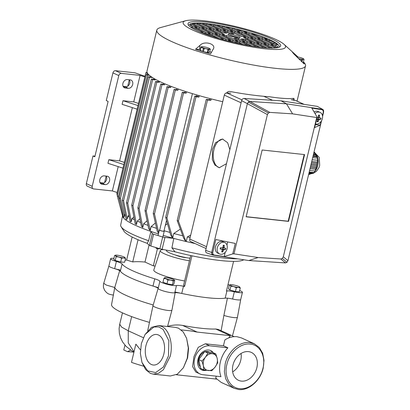 <?xml version="1.0" encoding="UTF-8"?>
<svg xmlns="http://www.w3.org/2000/svg" width="410" height="410" viewBox="0 0 410 410"><rect width="100%" height="100%" fill="white"/><g stroke="black" fill="none" stroke-linecap="round" stroke-linejoin="round"><path stroke-width="0.61" d="M314.116 111.997A6.268 4.802 -65.5 0 1 317.109 111.254A6.268 4.802 -65.5 0 1 318.262 111.566L320.097 112.401A6.268 4.802 -65.5 0 1 322.152 119.377A6.268 4.802 -65.5 0 1 316.048 124.122L316.048 124.122A6.268 4.802 -65.5 0 1 315.469 124.015M315.013 113.524A6.268 4.802 -65.5 0 1 318.939 112.089A6.268 4.802 -65.5 0 1 320.097 112.401M319.621 117.844L318.314 117.245A0.625 0.482 -65.5 0 1 318.242 117.219L319.754 117.901A11.68 1.204 17.4 0 0 321.071 118.136A11.198 6.975 96.2 0 1 320.784 119.341A11.68 2.475 -170.5 0 1 319.38 119.453L318.806 119.951A11.68 7.406 102.5 0 1 317.94 121.811A11.198 1.773 -166.5 0 1 317.458 121.76A11.198 1.773 -166.5 0 1 316.961 121.703A11.68 7.083 -90 0 0 317.55 119.817L316.684 118.961M316.679 118.967L317.237 119.223A11.68 1.204 -162.6 0 1 316.653 119.079M316.997 117.644A11.68 2.475 9.5 0 0 317.606 117.67L318.186 117.168A11.68 7.406 -77.5 0 0 318.549 115.082A11.198 1.773 13.5 0 0 319.052 115.143A11.198 1.773 13.5 0 0 319.528 115.189A11.68 7.083 90 0 1 319.441 117.306L319.754 117.901M317.94 121.811L316.976 121.673M317.468 120.14L317.847 121.77M320.784 119.341L317.94 118.797L319.38 119.453M320.974 118.121L320.692 119.3M319.405 115.179L318.401 116.122M317.371 119.279A0.625 0.482 -65.5 0 1 317.94 118.797M318.093 118.797L318.447 117.316M226.474 163.713L219.268 167.7L214.876 165.066L212.359 159.654L212.447 149.527L215.547 142.7L222.502 139.051L227.637 142.731L229.846 149.671M222.999 139.133A14.417 8.39 -83.1 0 0 213.902 149.706A14.417 8.39 -83.1 0 0 219.642 167.736M158.424 233.915A66.44 10.506 -166.5 0 1 135.551 225.387A66.44 10.506 -166.5 0 1 122.58 215.829L122.949 214.676M135.838 224.183L135.213 223.911L131.697 205.169L132.963 205.743L136.474 224.485L135.838 224.183M134.429 219.729A66.44 10.506 -166.5 0 1 132.046 218.525L131.292 221.661L130.144 221.677L126.5 202.632L155.585 81.493L158.045 81.759L158.27 80.806M129.237 216.931A66.44 10.506 -166.5 0 1 127.94 216.106L127.254 218.96L126.234 219.57L122.293 200.203L151.377 79.063L153.899 79.335L154.088 78.556M125.076 213.876L124.471 216.388L123.615 217.618L119.151 197.886L148.236 76.747L150.88 77.034L150.993 76.562M99.794 179.713A4.387 3.362 114.5 0 0 101.388 184.075A4.387 3.362 114.5 0 0 102.198 184.295L105.119 184.613A4.387 3.362 114.5 0 0 109.393 181.287A4.387 3.362 114.5 0 0 107.953 176.408A4.387 3.362 114.5 0 0 107.143 176.187L104.217 175.869A4.387 3.362 114.5 0 0 99.794 179.713M122.913 83.425A4.387 3.362 114.5 0 0 124.502 87.786A4.387 3.362 114.5 0 0 125.311 88.006L128.238 88.319A4.387 3.362 114.5 0 0 132.512 84.998A4.387 3.362 114.5 0 0 131.072 80.114A4.387 3.362 114.5 0 0 130.262 79.894L127.336 79.581A4.387 3.362 114.5 0 0 122.913 83.425M230.768 93.193L226.761 92.937A2.506 1.922 114.5 0 0 224.301 95.135L189.753 239.035C189.502 240.45 189.794 241.254 190.635 241.454M304.117 104.36L295.554 100.455A2.506 1.922 114.5 0 0 295.159 100.337L291.228 99.738M263.794 96.294L272.558 100.291M190.102 237.58A66.44 10.506 -166.5 0 1 187.319 236.929L186.217 241.541A66.44 10.506 13.5 0 0 195.037 243.525A66.44 10.506 -166.5 0 1 186.217 241.541L185.75 241.428A66.44 10.506 -166.5 0 1 172.677 238.097L172.595 238.077A66.44 10.506 -166.5 0 1 163.226 235.396M190.686 235.135L187.319 236.929M211.232 98.902L210.883 100.342L207.532 99.978L178.447 221.118L185.92 241.505M172.595 238.077L170.642 234.94L165.681 217.32L166.942 217.9L172.63 238.092M169.935 232.419A66.44 10.506 -166.5 0 1 164.031 230.697M158.593 233.208L157.286 231.353L153.227 213.425L154.493 213.999L158.721 232.685M156.61 228.365A66.44 10.506 -166.5 0 1 151.172 226.52L150.214 230.507L148.707 228.744L145.012 210.561L146.273 211.135L150.214 230.507M148.025 225.392A66.44 10.506 -166.5 0 1 143.654 223.732L142.767 227.432L141.388 226.269L137.862 207.814L139.123 208.388L142.767 227.432M140.676 222.527A66.44 10.506 -166.5 0 1 137.294 221.067L136.474 224.485M182.788 235.832A66.44 10.506 -166.5 0 1 173.784 233.49L172.677 238.097M173.804 238.405L171.903 247.824L174.983 251.807L162.109 249.295L164.953 237.446L173.804 238.405A66.44 10.506 -166.5 0 0 185.75 241.428L183.567 237.954L177.187 220.544L178.447 221.118M177.187 220.544L206.271 99.404L207.532 99.978M206.271 99.404L209.623 99.763L210.883 100.342M209.623 99.763L209.91 98.564M199.296 95.673L198.963 97.078L196.026 96.76L166.942 217.9M173.784 233.49L180.338 229.149M147.195 72.683L145.929 72.544L116.845 193.684L117.352 195.206M116.845 193.684L117.634 194.043M148.871 74.84L146.319 74.564L117.234 195.703L122.585 215.844A66.44 10.506 -166.5 0 0 135.551 225.387A66.44 10.506 -166.5 0 0 150.931 231.43L148.625 240.726A66.102 10.455 -166.5 0 1 133.563 234.797A66.102 10.455 -166.5 0 1 121.145 226.761A66.102 10.455 -166.5 0 1 120.694 224.987L122.564 215.768M117.234 195.703L118.495 196.277L120.453 203.632M149.424 75.337L147.579 75.138L118.495 196.277M124.471 216.388L120.412 198.46L119.151 197.886M152.197 77.387L149.496 77.321L120.412 198.46M127.254 218.96L123.553 200.777L122.293 200.203M155.318 79.258L155.164 79.909L152.638 79.637L123.553 200.777M127.94 216.106L128.919 215.281M131.292 221.661L127.766 203.206L126.5 202.632M159.526 81.426L159.305 82.333L156.845 82.067L127.766 203.206M132.046 218.525L133.901 216.926M163.472 83.24L163.221 84.296L160.781 84.029L131.697 205.169M164.743 83.794L164.482 84.87L162.042 84.609L132.963 205.743M137.294 221.067L139.953 218.755M169.673 85.818L169.402 86.94L166.942 86.674L137.862 207.814M170.95 86.32L170.668 87.514L168.208 87.248L139.123 208.388M143.654 223.732L147.087 220.78M176.9 88.534L176.618 89.693L174.096 89.421L145.012 210.561M178.186 88.99L177.878 90.272L175.357 89.995L146.273 211.135M151.172 226.52L155.4 223.014M185.243 91.384L184.956 92.573L182.312 92.286L153.227 213.425M186.545 91.804L186.222 93.147L183.572 92.86L154.493 213.999M165.327 225.295L167.464 223.66M197.989 95.294L197.697 96.499L194.765 96.181L165.681 217.32M194.765 96.181L196.026 96.76M197.697 96.499L198.963 97.078M117.132 192.495L112.361 190.952L93.582 188.923A2.506 1.922 -65.5 0 1 93.121 188.795A2.506 1.922 -65.5 0 1 92.209 186.304L118.792 75.568A2.506 1.922 -65.5 0 1 121.324 73.369L115.461 70.699L134.962 72.806L145.027 76.301M144.873 76.942L140.097 75.404L121.324 73.369M138.513 103.422L133.742 101.885L140.097 75.404M138.001 105.565L122.979 100.716L133.742 101.885M137.135 109.178L122.113 104.33L122.979 100.716M124.353 162.401L119.582 160.863L132.358 107.635M123.84 164.543L108.824 159.695L119.582 160.863M122.974 168.156L107.953 163.308L108.824 159.695M112.361 190.952L118.203 166.614M145.929 72.544L147.19 73.123L146.831 74.62M147.446 73.149L147.19 73.123M146.319 74.564L147.579 75.138M149.496 77.321L148.236 76.747M152.141 77.608L150.88 77.034M152.638 79.637L151.377 79.063M155.164 79.909L153.899 79.335M156.845 82.067L155.585 81.493M159.305 82.333L158.045 81.759M160.781 84.029L162.042 84.609M163.221 84.296L164.482 84.87M166.942 86.674L168.208 87.248M169.402 86.94L170.668 87.514M174.096 89.421L175.357 89.995M176.618 89.693L177.878 90.272M182.312 92.286L183.572 92.86M184.956 92.573L186.222 93.147M103.72 183.039L99.999 182.635M105.119 184.613L102.187 183.275A4.387 3.362 114.5 0 0 106.057 180.856A4.387 3.362 114.5 0 0 106.175 176.08L104.622 182.527M94.971 156.159L92.993 155.943L86.346 183.629A2.506 1.922 114.5 0 0 87.258 186.119L93.121 188.795M126.839 86.746L123.118 86.346M129.283 79.791L127.735 86.238M115.461 70.699A2.506 1.922 114.5 0 0 112.929 72.893L106.287 100.578L108.117 101.413L94.823 156.779L92.993 155.943M102.187 183.275L100.235 183.065M128.238 88.319L125.306 86.987A4.387 3.362 114.5 0 0 129.176 84.568A4.387 3.362 114.5 0 0 129.293 79.791M125.306 86.987L123.348 86.771M164.953 237.446A2.506 0.395 -166.5 0 1 162.683 236.975A76.47 12.095 -166.5 0 1 153.586 234.202A2.506 0.395 -166.5 0 1 152.74 233.884A2.506 0.395 -166.5 0 1 152.269 233.577L149.424 245.426L150.762 245.959A76.47 12.095 13.5 0 0 159.859 248.732L162.109 249.295M149.424 245.426L147.18 243.33A62.397 9.871 -166.5 0 1 135.592 238.666A62.397 9.871 -166.5 0 1 123.871 231.076L121.145 226.761M174.983 251.807A62.397 9.871 13.5 0 0 243.648 259.832L243.755 259.771M163.662 249.603A21.658 3.423 13.5 0 0 160.264 250.556A21.658 3.423 13.5 0 0 164.461 253.831A21.658 3.423 13.5 0 0 189.44 260.801M160.264 250.556L153.801 270A23.401 3.7 13.5 0 0 158.337 273.547A23.401 3.7 13.5 0 0 184.602 280.958M239.66 290.572A8.774 1.389 -166.5 0 1 240.737 291.023A8.774 1.389 -166.5 0 1 242.443 292.33A8.774 1.389 -166.5 0 1 234.335 291.807A8.774 1.389 13.5 0 0 226.92 290.931A56.411 8.923 -166.5 0 1 226.463 290.997L233.577 261.36M166.511 250.172L166.434 250.489A15.672 2.48 13.5 0 0 169.484 252.832A15.672 2.48 13.5 0 0 190.061 258.238M175.475 255.03A7.523 1.189 13.5 0 0 186.791 257.746M152.269 233.577L150.931 231.43M147.18 243.33L148.625 240.726M237.662 258.838A66.102 10.455 -166.5 0 1 171.903 247.824M125.132 260.15A8.774 1.389 13.5 0 0 126.167 260.099A56.411 8.923 -166.5 0 1 126.623 260.032L132.148 237.011M138.047 239.753L132.722 261.923L126.623 260.032M149.055 245.093L144.981 262.057A49.518 7.831 13.5 0 0 132.722 261.923M157.425 248.855L153.34 265.864L144.981 262.057M155.108 266.059L153.34 265.864M191.947 255.804L184.587 286.462A56.411 8.923 -166.5 0 1 183.475 286.231L181.743 293.452A56.411 8.923 13.5 0 0 225.187 298.152L226.92 290.931M190.706 255.538L183.603 285.124L184.587 286.462M228.052 284.386A56.411 8.923 -166.5 0 1 229.292 285.304M183.475 286.231A8.774 1.389 13.5 0 0 176.479 285.544A8.774 1.389 -166.5 0 1 167.203 284.325A8.774 1.389 -166.5 0 1 159.874 281.27A8.774 1.389 13.5 0 0 154.739 278.831A56.411 8.923 -166.5 0 1 122.088 263.943A8.774 1.389 13.5 0 0 116.394 261.447A8.774 1.389 -166.5 0 1 110.638 258.695A8.774 1.389 -166.5 0 1 113.924 258.392M234.335 291.807L232.598 299.028A8.774 1.389 13.5 0 0 240.711 299.551A8.774 1.389 -166.5 0 1 232.598 299.028A8.774 1.389 13.5 0 0 225.187 298.152A56.411 8.923 13.5 0 1 174.942 291.935M181.743 293.452A8.774 1.389 13.5 0 0 174.742 292.766A8.774 1.389 -166.5 0 1 165.471 291.546A8.774 1.389 -166.5 0 1 158.142 288.491A8.774 1.389 13.5 0 0 153.007 286.057A56.411 8.923 -166.5 0 1 120.355 271.164A8.774 1.389 13.5 0 0 114.662 268.668A8.774 1.389 -166.5 0 1 108.906 265.921A8.774 1.389 13.5 0 0 119.915 269.913A56.411 8.923 13.5 0 0 158.347 287.635M110.638 258.695L108.906 265.921L103.745 283.295L106.38 285.083L114.779 287.507L111.561 304.548A56.411 8.923 13.5 0 0 122.544 312.891A56.411 8.923 13.5 0 0 149.465 322.398M186.596 338.286L188.585 348.356L187.616 357.868L183.413 367.714L187.252 358.212L188.303 347.895L186.596 338.286L183.249 332.003L178.596 328.226L175.588 327.39L158.521 325.545L161.53 326.375C169.238 329.532 173.394 343.913 170.186 356.367L163.405 369.738L158.486 373.295L153.263 374.151L150.26 373.32L145.601 369.538L141.978 362.466L140.363 353.333L141.363 343.559L145.002 334.55L153.832 327.006L158.696 326.919L163.134 329.399L168.848 340.679L168.479 355.926L163.426 366.996L155.667 372.572L147.672 370.881L141.978 362.466M262.959 368.313C260.35 380.239 249.142 389.982 239.573 388.629C229.861 387.896 223.773 376.283 226.879 364.413C229.487 352.487 240.701 342.745 250.264 344.098C259.981 344.83 266.064 356.444 262.959 368.313M238.553 389.5L234.043 388.27L229.062 384.549L225.72 378.819L224.372 371.711L225.172 363.972C227.955 351.339 239.737 341.156 249.823 342.56L254.328 343.785L259.31 347.511L262.656 353.246L263.999 360.359L263.205 368.088C260.432 380.711 248.609 390.914 238.553 389.5M158.116 288.43L153.022 305.583A9.727 1.537 13.5 0 0 153.017 305.604A9.727 1.537 13.5 0 0 154.913 307.049A9.727 1.537 13.5 0 0 165.286 310.037A9.727 1.537 13.5 0 0 171.939 310.144A9.727 1.537 13.5 0 0 171.944 310.129L175.162 292.699M234.166 336.661L218.433 329.486L215.732 329.015A58.056 9.184 -166.5 0 1 182.578 325.427C177.607 324.561 172.574 324.899 167.485 326.447M215.732 329.015L230.333 335.672L228.79 337.896M153.207 304.978A57.364 9.071 -166.5 0 1 125.993 295.359A57.364 9.071 -166.5 0 1 114.81 287.343L119.705 270.62M227.734 385.374A24.446 18.732 -65.5 0 1 227.084 385.098L221.221 382.422L215.721 378.082L216.219 376.165M223.445 345.758L227.904 347.793A24.446 18.732 114.5 0 0 220.964 376.677L202.796 374.714A15.042 11.526 -65.5 0 1 200.024 373.956L195.801 372.029L192.592 366.566L193.935 356.71L198.245 347.311L205.277 343.79L223.445 345.758L224.89 339.885C228.908 337.363 232.947 336.303 236.995 336.707L241.505 337.937L254.328 343.785M161.079 374.996A24.446 15.221 -83.8 0 0 161.309 375.022A24.446 15.221 -83.8 0 0 162.237 375.078L170.329 376.001L177.325 374.197L183.413 367.714M206.414 370.297A10.655 8.164 -65.5 0 1 203.811 370.502A10.655 8.164 -65.5 0 1 201.843 369.963A10.655 8.164 -65.5 0 1 198.348 358.109A10.655 8.164 -65.5 0 1 208.721 350.037A10.655 8.164 -65.5 0 1 210.689 350.576A10.655 8.164 -65.5 0 1 213.308 352.759M201.484 369.784A10.655 8.164 114.5 0 0 203.078 370.163A10.655 8.164 114.5 0 0 205.072 370.097M232.972 365.069A15.354 11.767 -65.5 0 1 251.289 352.39A15.354 11.767 -65.5 0 1 256.865 367.657A15.354 11.767 -65.5 0 1 238.548 380.336A15.354 11.767 -65.5 0 1 232.972 365.069M232.665 371.88A15.354 11.767 114.5 0 0 240.742 360.303A15.354 11.767 114.5 0 0 241.049 353.492M151.377 364.485A15.354 9.563 96.2 0 1 145.627 347.167A15.354 9.563 96.2 0 1 156.569 334.473A15.354 9.563 96.2 0 1 158.46 334.996A15.354 9.563 96.2 0 1 164.21 352.318A15.354 9.563 96.2 0 1 153.268 365.013A15.354 9.563 96.2 0 1 151.377 364.485M158.142 288.358A8.774 1.389 13.5 0 0 165.071 291.443A8.774 1.389 13.5 0 0 174.747 292.766L176.479 285.544M242.443 292.33L240.711 299.551L237.451 317.217A9.727 1.537 -166.5 0 1 237.446 317.237A9.727 1.537 -166.5 0 1 223.891 315.423L227.417 298.167M223.891 315.423L221.128 330.716M143.459 366.135A43.875 6.939 13.5 0 1 131.487 362.378L135.864 344.144L140.42 349.853M181.21 329.891L190.855 330.937L197.179 332.085L182.578 325.427M130.626 350.063L127.53 351.688L123.779 349.976L124.942 345.138M227.084 385.098A24.446 18.732 -65.5 0 1 226.812 384.969L226.433 384.764M226.822 384.923L233.977 388.239M227.904 347.793L209.735 345.825L205.277 343.79M200.024 373.956A15.042 11.526 -65.5 0 1 195.083 357.223A15.042 11.526 -65.5 0 1 209.735 345.825M127.53 351.688A37.607 5.95 -166.5 0 1 133.937 352.169M145.002 334.55L151.531 327.344L158.521 325.545M212.595 352.436L215.803 353.897L217.218 358.535L217.72 362.753L215.199 366.96L211.755 370.748L203.873 369.897L200.669 368.436L198.753 359.585L201.73 355.583L204.713 351.585L212.595 352.436A10.655 8.164 114.5 0 0 210.315 350.417M219.616 253.969L217.782 253.134A6.268 4.802 -65.5 0 1 215.506 246.902A6.268 4.802 -65.5 0 1 222.984 241.731L224.813 242.566A6.268 4.802 -65.5 0 1 227.089 248.793A6.268 4.802 -65.5 0 1 219.616 253.969A6.268 4.802 -65.5 0 1 217.341 247.737L217.341 247.737A6.268 4.802 -65.5 0 1 224.813 242.566M224.342 248.004L223.035 247.409A0.625 0.482 -65.5 0 1 222.958 247.384L224.47 248.065A11.68 1.204 17.4 0 0 225.792 248.296A11.198 6.975 96.2 0 1 225.654 248.906A11.198 6.975 96.2 0 1 225.5 249.5A11.68 2.475 -170.5 0 1 224.101 249.613L223.522 250.115A11.68 7.406 102.5 0 1 222.656 251.971A11.198 1.773 -166.5 0 1 221.682 251.868A11.68 7.083 -90 0 0 222.266 249.977L222.035 249.408L220.59 248.752A0.625 0.482 -65.5 0 1 220.657 248.793M220.606 247.732L220.375 248.696L221.953 249.382A11.68 1.204 -162.6 0 1 220.139 248.921A11.198 6.975 -83.8 0 0 220.293 248.322A11.198 6.975 -83.8 0 0 220.426 247.717A11.68 2.475 9.5 0 0 222.328 247.83L222.902 247.332A11.68 7.406 -77.5 0 0 223.271 245.247A11.198 1.773 13.5 0 0 224.244 245.349A11.68 7.083 90 0 1 224.157 247.466L224.47 248.065M222.656 251.971L221.692 251.837M222.184 250.3L222.568 251.93M225.5 249.5L222.661 248.957L224.101 249.613M225.695 248.281L225.413 249.459M224.126 245.339L223.117 246.287M222.092 249.439A0.625 0.482 -65.5 0 1 222.661 248.957M222.809 248.957L223.168 247.476M303.431 61.915A76.47 12.095 -166.5 0 1 305.527 65.841A76.47 12.095 -166.5 0 1 253.39 65.046A76.47 12.095 -166.5 0 1 171.682 41.553A76.47 12.095 -166.5 0 1 156.81 30.14A76.47 12.095 -166.5 0 1 160.51 27.578L185.689 20.731A52.654 8.328 13.5 0 0 193.376 30.355A52.654 8.328 13.5 0 0 256.337 47.657A52.654 8.328 13.5 0 0 284.063 44.347A52.654 8.328 13.5 0 0 275.294 39.216A52.654 8.328 13.5 0 0 226.038 24.4A52.654 8.328 13.5 0 0 185.689 20.731M156.81 30.14L146.975 71.099A76.47 12.095 13.5 0 0 161.847 82.512A76.47 12.095 13.5 0 0 222.722 101.7M226.684 93.26C227.319 91.809 228.452 91.215 230.077 91.481C244.447 94.187 257.449 95.93 269.073 96.698C280.353 98.405 288.527 98.959 293.601 98.354L293.78 98.374M293.601 98.354C294.134 98.318 294.257 99.051 293.97 100.537M213.067 49.379C217.049 44.177 204.39 40.252 199.947 45.382L195.514 49.256A74.799 11.828 13.5 0 0 210.571 53.848L213.236 49.046M284.063 44.347L298.065 57.046L292.345 52.085L293.888 53.997L304.174 63.975A74.799 11.828 13.5 0 0 303.385 62.105M271.394 38.796A47.637 7.534 13.5 0 0 216.982 23.549A47.637 7.534 13.5 0 0 188.333 24.984A47.637 7.534 13.5 0 0 197.282 30.776A47.637 7.534 13.5 0 0 244.58 44.731A47.637 7.534 13.5 0 0 279.779 46.935A47.637 7.534 13.5 0 0 271.394 38.796M278.877 47.34A46.386 7.334 13.5 0 0 270.128 39.893A46.386 7.334 13.5 0 0 218.899 25.348A46.386 7.334 13.5 0 0 188.948 25.753M238.666 37.735A6.268 0.989 13.5 0 0 238.635 37.72A6.268 0.989 13.5 0 0 229.144 35.45M238.922 36.516A6.268 0.989 13.5 0 0 232.224 34.594A6.268 0.989 13.5 0 0 227.955 34.527A6.268 0.989 13.5 0 0 229.169 35.46A6.268 0.989 13.5 0 0 235.868 37.387A6.268 0.989 13.5 0 0 240.142 37.453A6.268 0.989 13.5 0 0 238.922 36.516M293.104 100.025L293.196 98.4M211.334 52.485A6.893 1.092 13.5 0 0 209.72 51.629M200.352 49.379A6.893 1.092 13.5 0 0 199.573 49.338L195.514 49.256M197.107 27.05L191.214 24.359A45.131 7.139 13.5 0 0 190.173 25.415L192.72 26.573L197.107 27.05M204.226 27.818L194.811 23.524A45.131 7.139 13.5 0 0 192.367 23.939L199.839 27.342L204.226 27.818M211.345 28.587L199.962 23.396A45.131 7.139 13.5 0 0 196.631 23.406L206.958 28.116L211.345 28.587M218.463 29.361L206.317 23.821A45.131 7.139 13.5 0 0 202.268 23.498L214.076 28.884L218.463 29.361M209.049 24.118L221.195 29.653L225.582 30.13L213.774 24.743A45.131 7.139 13.5 0 0 209.049 24.118M222.374 26.189A45.131 7.139 13.5 0 0 216.931 25.235L228.314 30.422L232.701 30.899L222.374 26.189L222.087 27.393A45.131 7.139 13.5 0 0 221.379 27.26M232.352 28.264A45.131 7.139 13.5 0 0 226.018 26.901L235.432 31.196L239.819 31.667L232.352 28.264L232.06 29.469A45.131 7.139 13.5 0 0 231.235 29.279M244.396 31.278A45.131 7.139 13.5 0 0 236.657 29.279L242.551 31.965L246.938 32.441L244.396 31.278L244.186 32.144M199.957 31.944L203.181 32.293L192.039 27.214L190.732 27.07A45.131 7.139 13.5 0 0 191.07 27.455M194.77 27.511L205.912 32.59L210.299 33.061L199.163 27.982L194.77 27.511M201.889 28.28L213.031 33.359L217.418 33.835L206.281 28.756L201.889 28.28M213.4 29.525L209.008 29.048L220.149 34.127L224.536 34.604L213.4 29.525L213.108 30.729L212.559 30.668M216.126 29.817L222.43 32.692L226.817 33.169L220.518 30.294L216.126 29.817M229.549 33.466L233.936 33.938L227.637 31.063L223.245 30.591L229.549 33.466M230.364 31.36L241.505 36.439L245.892 36.915L234.756 31.836L230.364 31.36M237.482 32.129L248.624 37.213L253.011 37.684L241.874 32.605L237.482 32.129M248.993 33.374L244.606 32.902L255.743 37.981L260.13 38.453L248.993 33.374L248.701 34.578L248.152 34.522M253.031 33.815L251.725 33.671L262.861 38.75L267.248 39.227L262.415 37.018A45.131 7.139 13.5 0 0 253.031 33.815L252.934 34.225M212.272 36.439L205.231 33.23L202.361 32.918M219.463 38.642L223.491 39.078L212.349 33.999L207.962 33.523L218.704 38.422M226.223 39.375L230.61 39.847L219.473 34.768L215.081 34.296L226.223 39.375M233.341 40.144L237.728 40.621L226.592 35.542L222.199 35.065L233.341 40.144M240.46 40.913L244.847 41.389L238.543 38.514L234.156 38.043L240.46 40.913M251.965 42.158L245.662 39.288L241.275 38.812L247.578 41.687L251.965 42.158M259.084 42.932L247.947 37.848L243.555 37.377L254.697 42.456L259.084 42.932M266.203 43.701L255.066 38.622L250.674 38.145L261.816 43.224L266.203 43.701M257.793 38.914L268.934 43.998L273.321 44.47L262.185 39.391L257.793 38.914M276.053 44.767L277.365 44.91A45.131 7.139 13.5 0 0 274.136 42.368L269.303 40.159L264.916 39.688L276.053 44.767M227.196 40.769L225.541 40.016L223.568 39.801M228.273 40.308L232.373 41.989L232.66 40.785L228.273 40.308M238.599 43.491L232.66 40.785M248.275 45.428L239.783 41.553L235.391 41.082L242.479 44.311M256.706 46.796L246.902 42.327L242.51 41.851L251.643 46.012M264.06 47.673L254.021 43.096L249.628 42.619L259.648 47.191M270.38 48.078L261.139 43.865L256.747 43.393L266.608 47.888M275.551 47.965L268.258 44.634L263.866 44.162L272.507 48.103M276.883 47.621A45.131 7.139 13.5 0 0 277.918 46.566L275.377 45.407L270.984 44.931L276.883 47.621M191.214 24.359L190.927 25.563A45.131 7.139 13.5 0 0 190.732 25.666M193.269 26.635L190.927 25.563M194.811 23.524L194.519 24.728A45.131 7.139 13.5 0 0 194.181 24.764M200.387 27.403L194.519 24.728M199.962 23.396L199.675 24.6A45.131 7.139 13.5 0 0 199.229 24.59M207.506 28.172L199.675 24.6M206.317 23.821L206.03 25.025A45.131 7.139 13.5 0 0 205.502 24.974M214.625 28.941L206.03 25.025M213.774 24.743L213.487 25.948A45.131 7.139 13.5 0 0 212.872 25.861M221.743 29.715L213.487 25.948M228.862 30.483L222.087 27.393M235.981 31.252L232.06 29.469M191.865 27.962L192.039 27.214M199.163 27.982L198.87 29.187L198.322 29.125M206.461 32.646L198.87 29.187M206.281 28.756L205.989 29.956L205.441 29.899M213.579 33.42L205.989 29.956M220.698 34.189L213.108 30.729M220.518 30.294L220.226 31.498L219.678 31.437M222.978 32.754L220.226 31.498M230.097 33.523L227.345 32.267L227.637 31.063M227.345 32.267L226.797 32.211M234.756 31.836L234.464 33.041L233.915 32.979M242.054 36.5L234.464 33.041M241.874 32.605L241.582 33.81L241.034 33.748M249.172 37.269L241.582 33.81M256.291 38.038L248.701 34.578M262.415 37.018L262.123 38.222A45.131 7.139 13.5 0 0 259.996 37.443M263.41 38.812L262.123 38.222M205.231 33.23L205.061 33.948M212.349 33.999L212.062 35.204L211.514 35.142M219.652 38.663L212.062 35.204M226.771 39.432L219.181 35.972L219.473 34.768M219.181 35.972L218.632 35.911M233.89 40.206L226.299 36.741L226.592 35.542M226.299 36.741L225.751 36.685M241.008 40.974L238.256 39.719L238.543 38.514M238.256 39.719L237.708 39.657M245.662 39.288L245.375 40.487L244.826 40.431M248.127 41.743L245.375 40.487M247.947 37.848L247.655 39.052L247.107 38.996M255.245 42.517L247.655 39.052M255.066 38.622L254.774 39.826L254.226 39.765M262.364 43.286L254.774 39.826M262.185 39.391L261.893 40.595L261.344 40.534M269.483 44.054L261.893 40.595M274.885 44.234A45.131 7.139 13.5 0 0 273.849 43.573L274.136 42.368M269.303 40.159L269.011 41.364L268.463 41.307M273.849 43.573L269.011 41.364M225.541 40.016L225.469 40.313M232.721 42.148L232.373 41.989M243.232 44.465L239.491 42.758L239.783 41.553M239.491 42.758L238.943 42.701M252.299 46.12L246.61 43.527L246.902 42.327M246.61 43.527L246.061 43.47M254.021 43.096L253.728 44.3L253.18 44.239M260.222 47.258L253.728 44.3M261.139 43.865L260.847 45.069L260.299 45.008M267.105 47.924L260.847 45.069M272.916 48.098L267.966 45.838L268.258 44.634M267.966 45.838L267.417 45.782M277.073 47.514L275.084 46.612L275.377 45.407M275.084 46.612L274.536 46.55M115.553 255.194L114.631 255.45L115.482 255.65A5.012 0.794 -166.5 0 1 115.553 255.194A5.012 0.794 -166.5 0 1 116.712 255.148A5.012 0.794 -166.5 0 1 121.411 256.03A5.012 0.794 -166.5 0 1 124.086 256.957A5.012 0.794 -166.5 0 1 124.891 257.413A5.012 0.794 -166.5 0 1 124.922 257.444A5.012 0.794 -166.5 0 1 123.661 257.916L125.537 258.474L124.891 257.413M114.631 255.45L113.719 259.233L115.22 260.493L120.673 262.005L124.625 262.257L125.537 258.474M121.58 258.218L123.661 257.916A5.012 0.794 -166.5 0 1 118.956 257.034L121.58 258.218L120.673 262.005M116.127 256.711L118.956 257.034A5.012 0.794 -166.5 0 1 115.482 255.65L116.127 256.711L115.22 260.493M205.461 351.667A8.774 6.724 -65.5 0 1 207.557 351.508A8.774 6.724 -65.5 0 1 209.177 351.949L209.51 352.103M200.316 366.812A8.774 6.724 -65.5 0 1 198.799 358.842A8.774 6.724 -65.5 0 1 204.385 352.026M204.713 351.585L207.921 353.046L215.803 353.897M198.753 359.585L201.956 361.046L205.395 357.253L207.921 353.046M203.873 369.897L203.375 365.679L201.956 361.046M203.375 365.679A8.774 6.724 114.5 0 0 208.275 370.532A8.774 6.724 114.5 0 0 215.199 366.96A8.774 6.724 114.5 0 0 217.218 358.535A8.774 6.724 114.5 0 0 212.318 353.681A8.774 6.724 114.5 0 0 205.395 357.253A8.774 6.724 114.5 0 0 203.375 365.679M316.725 117.542L317.125 117.122L311.851 108.132L321.993 109.685L322.352 109.306L286.467 103.817L292.596 113.857L316.725 117.542L283.295 256.793L287.933 260.709L321.532 120.75M321.993 109.685L323.152 110.562L323.295 112.289L322.475 115.717M322.875 109.49L317.345 106.385L322.875 109.49L323.51 110.182L323.152 110.562M225.208 252.345L224.193 256.568L214.051 255.02L212.892 254.144L212.749 252.411L215.839 239.532L235.268 243.427L232.757 253.892L233.977 253.841L267.407 114.595L247.379 103.658L211.657 252.457L212.749 252.411M214.051 255.02L212.693 254.994L206.701 252.903M283.295 256.793L282.346 258.402L280.835 258.992L258.105 257.531L248.844 260.55L212.964 255.061L211.806 254.185L212.892 254.144M282.346 258.402L286.985 262.323L287.933 260.709M280.835 258.992L285.473 262.907L286.985 262.323M267.407 114.595L268.355 112.981L248.327 102.049L247.379 103.658L241.613 100.655L205.671 250.366C205.446 251.791 205.876 252.662 206.973 252.975M268.355 112.981L269.867 112.391L292.596 113.857M317.345 106.385L281.086 100.839L286.467 103.817L249.839 101.46L269.867 112.391M281.086 100.839L244.068 98.456L249.839 101.46L248.327 102.049M321.107 121.421L320.205 125.173L315.321 124.64M227.709 241.91L226.966 245.026M320.205 125.173L314.613 127.582L317.125 117.122M322.567 116.445L323.654 111.909L323.295 112.289M323.51 110.182L323.654 111.909M211.806 254.185L211.657 252.457L205.671 250.366M258.105 257.531L233.977 253.841M232.757 253.892L224.193 256.568M244.068 98.456C242.884 98.518 242.064 99.251 241.613 100.655M304.579 154.585L262.159 149.998L246.123 216.798L288.543 221.39L304.579 154.585M248.844 260.55L285.473 262.907M304.184 154.544L288.179 221.221L288.543 221.39M288.179 221.221L246.154 216.675M309.202 172.103L313.932 172.543A13.161 8.712 -84.6 0 0 315.059 171.016L316.576 166.885L317.642 160.248A13.161 8.712 -84.6 0 0 317.396 158.122L312.666 157.681M313.932 172.543L311.59 173.666L308.853 173.553M308.602 174.614L310.877 173.743M315.059 171.016L309.586 170.498M312.174 159.736L317.642 160.248M317.396 158.122L316.054 155.062L314.029 152.002M315.777 169.268L310.011 168.73M309.068 172.656L313.014 173.025M316.899 156.83L312.958 156.461M311.749 161.509L317.509 162.047M313.906 152.51L314.347 152.551M309.114 174.347L308.674 174.306M316.151 168.023L310.314 167.475M309.037 172.8L312.405 173.117M316.484 156.133L313.112 155.815M311.472 162.657L317.309 163.206M313.752 153.155L314.988 153.268M309.945 174.281L308.709 174.163M316.576 166.885L310.59 166.322M308.889 173.409L311.59 173.666M316.054 155.062L313.358 154.806M311.169 163.913L317.15 164.477M313.512 154.165L315.531 154.355M316.843 165.625L310.893 165.066M235.412 291.541L229.959 290.029L228.457 288.773L229.369 284.991L230.22 285.186A5.012 0.794 -166.5 0 1 230.292 284.73A5.012 0.794 -166.5 0 1 231.45 284.683A5.012 0.794 -166.5 0 1 236.15 285.57A5.012 0.794 -166.5 0 1 238.825 286.493A5.012 0.794 -166.5 0 1 239.624 286.954A5.012 0.794 -166.5 0 1 239.66 286.979A5.012 0.794 -166.5 0 1 238.4 287.456L240.27 288.01L239.363 291.792L235.412 291.541L236.319 287.758L238.4 287.456A5.012 0.794 -166.5 0 1 233.695 286.569L236.319 287.758M230.866 286.247L233.695 286.569A5.012 0.794 -166.5 0 1 230.22 285.186L230.866 286.247L229.959 290.029M230.292 284.73L229.369 284.991M240.27 288.01L239.624 286.954M192.423 93.644L159.664 230.097A2.193 0.348 13.5 0 0 160.09 230.425A2.193 0.348 13.5 0 0 162.437 231.096A2.193 0.348 13.5 0 0 163.933 231.122L166.527 220.319M163.974 230.933A2.506 0.395 -166.5 0 1 164.236 231.194A2.506 0.395 -166.5 0 1 162.529 231.168A2.506 0.395 -166.5 0 1 159.849 230.394A2.506 0.395 -166.5 0 1 159.362 230.02A2.506 0.395 -166.5 0 1 159.71 229.907M159.336 248.578L158.66 248.983L156.487 248.557L155.672 247.486M202.617 51.429L203.365 48.303L201.018 47.232A4.828 0.764 -166.5 0 1 200.91 47.063L200.162 50.189A4.828 0.764 13.5 0 0 200.264 50.358L202.617 51.429A4.828 0.764 13.5 0 0 203.427 51.68L207.311 52.506A4.828 0.764 13.5 0 0 208.013 52.582L209.551 52.342L210.299 49.215L208.767 49.456L208.013 52.582M207.311 52.506L208.06 49.379L206.179 48.723L204.18 48.554L203.427 51.68M200.91 47.063L201.735 46.699A4.387 0.692 13.5 0 0 201.607 46.725A4.387 0.692 13.5 0 0 202.248 47.524A4.387 0.692 13.5 0 0 206.179 48.723A4.387 0.692 13.5 0 0 209.592 49.092A4.387 0.692 13.5 0 0 209.807 48.693L210.192 49.041A4.828 0.764 -166.5 0 1 210.299 49.215M201.018 47.232L200.264 50.358M204.18 48.554A4.828 0.764 -166.5 0 1 203.365 48.303M208.767 49.456A4.828 0.764 -166.5 0 1 208.06 49.379M209.807 48.693A4.387 0.692 13.5 0 0 209.074 48.262A4.387 0.692 13.5 0 0 205.149 47.068A4.387 0.692 13.5 0 0 201.735 46.699M304.041 59.358L303.333 59.235A4.387 0.692 13.5 0 0 303.549 58.835L303.938 59.189A4.828 0.764 -166.5 0 1 304.041 59.358L303.292 62.484L302.683 62.581M301.365 61.346L301.806 59.527L298.547 58.702M298.301 58.471A4.387 0.692 13.5 0 0 299.92 58.866A4.387 0.692 13.5 0 0 303.333 59.235L302.508 59.599L301.96 61.9M302.508 59.599A4.828 0.764 -166.5 0 1 301.806 59.527M303.549 58.835A4.387 0.692 13.5 0 0 302.821 58.41A4.387 0.692 13.5 0 0 298.89 57.21A4.387 0.692 13.5 0 0 296.625 56.846M167.895 279.989L170.714 280.071A5.012 0.794 -166.5 0 1 165.988 278.764L167.895 279.989L166.988 283.771L162.97 282.177L163.882 278.39L165.988 278.764A5.012 0.794 -166.5 0 1 164.692 277.672A5.012 0.794 -166.5 0 1 164.784 277.642A5.012 0.794 -166.5 0 1 168.115 277.893A5.012 0.794 -166.5 0 1 172.841 279.2A5.012 0.794 -166.5 0 1 173.317 279.405A5.012 0.794 -166.5 0 1 174.153 279.892A5.012 0.794 -166.5 0 1 174.137 280.291L174.742 280.43L173.835 284.212L172.415 284.791L173.327 281.009L174.137 280.291A5.012 0.794 -166.5 0 1 170.714 280.071L173.327 281.009M166.988 283.771L172.415 284.791M164.692 277.672L163.882 278.39M174.153 279.892L174.742 280.43M318.806 119.951L317.427 119.325M318.273 116.773L319.441 117.306M100.691 183.608L102.198 184.295M123.805 87.32L125.311 88.006M241.095 102.797L224.301 95.135M189.753 239.035L206.553 246.697M295.159 100.337L303.912 104.33M226.761 92.937L241.92 99.85M92.209 186.304L86.346 183.629M112.929 72.893L118.792 75.568M150.762 245.959L153.586 234.202M159.859 248.732L162.683 236.975M114.662 268.668L116.394 261.447M122.088 263.943L120.355 271.164M153.007 286.057L154.739 278.831M159.874 281.27L158.142 288.491M230.333 335.672L197.179 332.085M143.351 337.686L128.253 330.798L128.274 342.98L134.024 351.8M133.973 352.026L131.672 350.729L125.983 346.265L122.626 341.996L120.535 337.727L119.356 333.228L119.105 328.625L119.72 324.248L121.637 327.098L128.253 330.798L131.656 316.612M223.522 250.115L222.148 249.485M222.994 246.938L224.157 247.466M296.743 55.857L296.584 56.811M199.947 45.382L199.573 49.338M310.826 173.768A11.28 7.467 -84.6 0 0 311.134 173.717M311.795 173.532A11.28 7.467 -84.6 0 0 312.84 173.051M314.706 171.549A11.28 7.467 -84.6 0 0 317.704 165.625A11.28 7.467 -84.6 0 0 314.168 152.238M206.102 248.568L190.332 241.377M113.503 295.062L111.125 294.728C110.029 294.078 107.968 294.908 104.581 290.234L103.627 287.866C103.284 287.533 103.392 283.602 103.745 283.295M147.713 330.701L153.017 305.604M216.618 379.117L176.351 374.76M161.309 375.022L153.263 374.151M232.434 335.867L237.446 317.237M167.531 326.519L171.939 310.144M122.457 312.851L119.72 324.248M305.527 65.841L297.05 101.137M310.718 173.835L313.45 173.251L316.53 171.221L318.944 167.669L319.703 165.414L319.236 157.435L314.05 151.915M196.636 94.9L196.287 96.345M164.236 231.194L162.837 237.016M159.362 230.02L158.024 235.586"/></g></svg>
